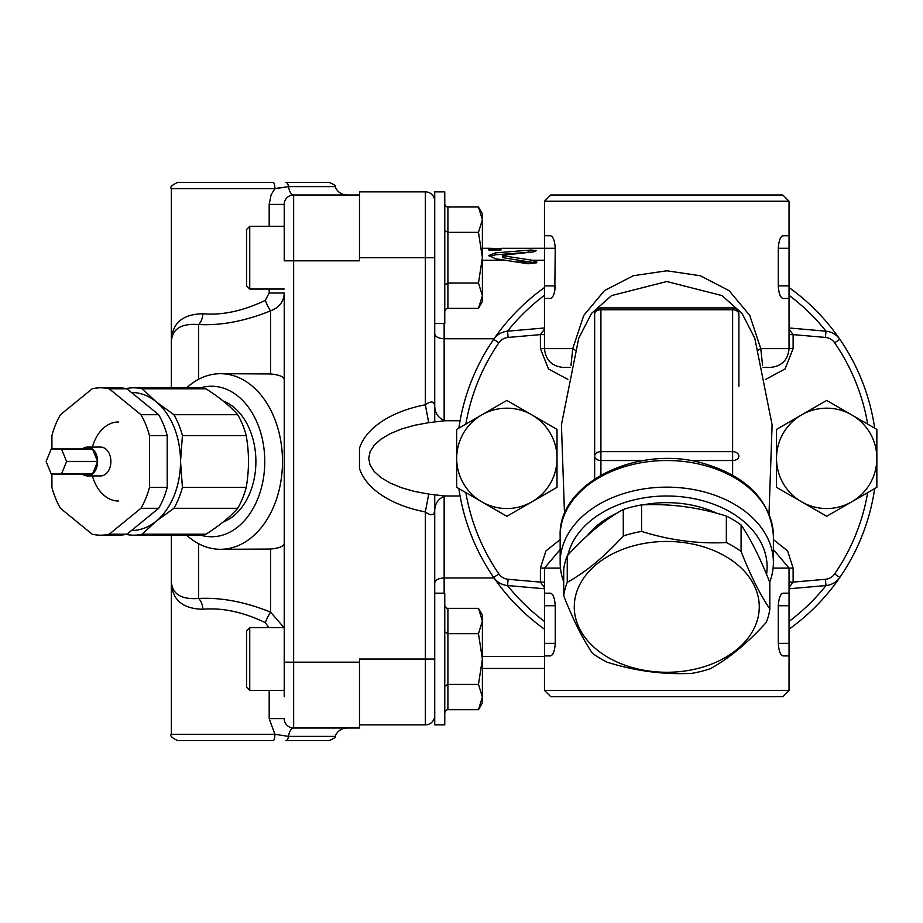 <?xml version="1.0" encoding="UTF-8"?>
<svg xmlns="http://www.w3.org/2000/svg" width="923" height="923" viewBox="0 0 923 923"><rect width="100%" height="100%" fill="white"/><g stroke="black" fill="none" stroke-linecap="round" stroke-linejoin="round"><path stroke-width="1.38" d="M82.355 474.041A14.422 10.199 -90 0 0 87.385 475.922A14.422 10.199 -90 0 0 92.427 474.041L61.38 474.041A14.422 10.199 -90 0 0 61.506 473.937L66.548 461.604A14.422 10.199 -90 0 0 66.548 461.396L61.506 449.063A14.422 10.199 -90 0 0 61.38 448.959L51.307 448.959A14.422 10.199 -90 0 0 51.192 449.063L46.15 461.396A14.422 10.199 -90 0 0 46.15 461.604L51.192 473.937A14.422 10.199 -90 0 0 51.307 474.041L61.38 474.041M87.385 475.922L100.688 475.922A14.422 10.199 90 0 0 110.887 461.604A14.422 10.199 90 0 0 100.688 447.078L87.385 447.078A14.422 10.199 -90 0 1 92.427 448.959L61.38 448.959M97.584 461.396A14.422 10.199 -90 0 0 92.554 449.063L97.584 461.396L66.548 461.396M92.554 449.063L61.506 449.063M92.554 473.937A14.422 10.199 -90 0 0 97.584 461.604L92.554 473.937L61.506 473.937M97.584 461.604L66.548 461.604M87.385 447.078A14.422 10.199 -90 0 0 82.355 448.959M51.919 474.041L51.919 487.402A73.69 52.103 -90 0 0 60.445 508.285L92.162 534.198A73.69 52.103 -90 0 0 100.688 535.19L118.432 535.19A73.69 52.103 -90 0 0 126.959 534.198L158.687 508.285A73.69 52.103 -90 0 0 167.201 487.402L167.201 435.598A73.69 52.103 -90 0 0 158.687 414.715L126.959 388.802A73.69 52.103 -90 0 0 118.432 387.81L100.688 387.81A73.69 52.103 -90 0 0 92.162 388.802L60.445 414.715A73.69 52.103 -90 0 0 51.919 435.598L51.919 448.959M92.427 475.922A39.504 27.932 -90 0 0 118.432 501.004M118.432 421.996A39.504 27.932 -90 0 0 92.012 448.647M126.959 388.802L109.214 388.802A73.69 52.103 -90 0 0 100.688 387.81M158.687 414.715L140.942 414.715L109.214 388.802M167.201 435.598L149.468 435.598A73.69 52.103 -90 0 0 140.942 414.715M167.201 487.402L149.468 487.402L149.468 435.598M158.687 508.285L140.942 508.285A73.69 52.103 -90 0 0 149.468 487.402M126.959 534.198L109.214 534.198L140.942 508.285M100.688 535.19A73.69 52.103 -90 0 0 109.214 534.198M131.504 530.483A68.983 48.781 -90 0 0 156.125 521.241L142.177 534.198A73.69 52.103 90 0 1 133.65 535.19L197.453 535.19A73.69 52.103 -90 0 0 205.979 534.198C219.559 525.556 230.127 516.926 237.707 508.285A73.69 52.103 -90 0 0 246.222 487.402C249.233 470.13 249.233 452.87 246.222 435.598A73.69 52.103 -90 0 0 237.707 414.715C230.127 406.074 219.559 397.444 205.979 388.802A73.69 52.103 -90 0 0 197.453 387.81L133.65 387.81A73.69 52.103 90 0 1 142.177 388.802L205.979 388.802M126.036 388.606A73.69 52.103 90 0 1 133.65 387.81M133.65 535.19A73.69 52.103 90 0 1 126.036 534.394M142.177 388.802L156.125 401.759A68.983 48.781 -90 0 0 131.504 392.517M156.125 401.759L173.905 414.715A73.69 52.103 90 0 1 182.431 435.598L180.516 461.5A68.983 48.781 -90 0 0 156.125 401.759M180.516 461.5L182.431 487.402A73.69 52.103 90 0 1 173.905 508.285L156.125 521.241A68.983 48.781 -90 0 0 180.516 461.5M173.905 414.715L237.707 414.715M182.431 435.598L246.222 435.598M182.431 487.402L246.222 487.402M173.905 508.285L237.707 508.285M142.177 534.198L205.979 534.198M223.066 400.94A62.706 44.339 90 0 1 255.89 461.5A62.706 44.339 90 0 1 223.066 522.06M359.485 191.846L425.33 191.846L359.485 191.846L359.485 257.69L434.733 257.69M359.485 724.89L425.33 724.89A9.403 9.403 0 0 0 434.733 715.475A9.403 9.403 0 0 1 425.33 724.89L425.33 659.045L359.485 659.045L359.485 728.016L293.641 728.016A12.541 5.434 -90 0 0 288.518 736.381L274.892 734.293L171.355 734.293C169.647 735.619 171.736 737.708 177.62 740.569L273.196 740.569A6.276 1.696 -90 0 0 274.892 734.293L269.181 718.613L269.181 690.392L269.181 718.613L284.226 718.613A9.403 9.403 0 0 0 293.641 728.016L293.641 194.984L346.944 194.984L293.641 194.984A12.541 5.434 90 0 1 288.518 186.619L335.118 186.619C337.299 191.903 341.233 194.684 346.944 194.984M460.081 495.986L444.944 495.986L428.722 494.082L414.392 491.405L401.378 487.679L390.129 483.017L380.98 477.583L374.23 471.526L370.088 465.054L368.692 458.362L370.088 451.682L374.23 445.209L380.98 439.152L390.129 433.706L401.378 429.045L414.392 425.318L428.722 422.653L425.33 404.793C431.076 400.651 434.214 401.124 434.733 406.201L434.733 191.846L444.771 191.846L444.771 323.535L434.733 323.535L434.733 421.765M444.148 593.189L444.148 577.971C438.425 578.271 435.298 579.956 434.733 583.024L434.733 593.189L444.771 593.189L444.771 724.89L434.733 724.89L434.733 510.534C434.952 499.862 442.925 496.678 445.509 495.974M428.722 494.082L425.33 511.93A98.403 56.441 180 0 1 359.485 468.446L359.485 448.278A98.403 56.441 180 0 1 425.33 404.793L425.33 191.846A9.403 9.403 0 0 1 434.733 201.249M482.394 656.472L544.478 656.472M444.148 496.32L444.148 577.971L494.059 577.971M444.148 420.403L444.148 338.753L494.059 338.753M532.306 260.251L536.932 261.994L536.309 262.847L528.094 263.782L495.628 258.775L488.775 255.498L495.628 252.856L530.817 250.029L536.471 250.56L533.506 251.875L503.496 255.175L503.496 255.833L532.306 260.251L544.478 260.251M482.394 260.251L504.489 260.251M444.148 323.535L444.148 338.753C438.425 338.453 435.298 336.78 434.733 333.711M434.733 494.959L434.733 583.024M428.722 422.653L444.944 420.738L460.081 420.738M434.733 659.045L425.33 659.045L425.33 511.93C431.076 516.072 434.214 515.611 434.733 510.534M249.741 226.331L246.603 229.469L246.603 285.911L249.741 289.049L249.741 226.331L284.226 226.331L284.226 204.387L284.226 260.828L359.485 260.828L359.485 257.69M503.496 255.175L503.496 257.782L536.032 263.009M554.815 290.722L555.242 248.287C554.688 240.522 553.073 236.346 550.42 235.746L544.478 235.746L544.478 248.287L501.004 248.299L501.004 249.937L488.775 249.937L488.775 248.287L501.004 248.575M489.317 256.502L495.628 254.783L532.525 251.967M503.496 257.113L503.496 257.782L503.496 257.113M517.295 262.051L531.175 262.051M359.485 194.984L293.641 194.984L359.485 194.984M171.355 535.19L171.355 578.64L171.355 535.19M186.665 535.19A87.8 62.083 -90 0 0 220.424 549.3A87.8 62.083 -90 0 0 282.496 461.5A87.8 62.083 -90 0 0 220.424 373.7L270.601 373.942L270.601 310.843A12.541 1.754 -112.8 0 1 265.247 300.402L269.181 293.029L265.247 300.402C243.049 311.005 222.247 315.458 202.841 313.751C181.266 314.212 170.767 324.411 171.355 344.36L171.355 387.81L171.355 344.36C170.847 329.799 179.927 323.188 198.607 324.527C220.989 325.715 244.987 321.158 270.601 310.843C279.357 307.486 283.903 301.544 284.226 293.029L284.226 696.669M200.36 387.925A75.248 53.211 90 0 1 264.763 461.5A75.248 53.211 90 0 1 200.36 535.075M220.424 373.7A87.8 62.083 -90 0 0 186.665 387.81M249.741 627.686L246.603 630.824L246.603 687.254L249.741 690.392L249.741 627.686L284.226 627.686L284.226 542.92C284.376 546.047 279.831 548.1 270.601 549.058L220.424 549.3M280.915 187.404L274.892 188.707L271.177 194.591L269.181 204.387L284.226 204.387A9.403 9.403 0 0 1 293.641 194.984M270.601 373.942C279.831 374.9 284.376 376.942 284.226 380.08L284.226 336.076M284.076 627.686L270.601 612.157A12.541 1.754 -67.2 0 0 265.247 622.598L268.905 627.686L265.247 622.598C243.107 611.995 222.305 607.553 202.841 609.249A12.541 7.684 86 0 0 198.607 598.473C179.939 599.812 170.847 593.201 171.355 578.64C170.767 598.589 181.266 608.788 202.841 609.249M270.601 549.058L270.601 612.157C245.068 601.854 221.059 597.296 198.607 598.473L198.607 543.693M284.226 629.971L284.226 662.172L359.485 662.172M284.226 542.92L284.226 293.029L269.181 293.029L269.181 289.049M202.841 313.751A12.541 7.684 -86 0 1 198.607 324.527L198.607 379.307M274.892 188.707A6.276 1.696 -90 0 0 273.196 182.431L177.62 182.431C171.828 185.119 169.74 187.207 171.355 188.707L274.892 188.707L288.518 186.619A6.276 2.723 90 0 0 285.957 182.431L329.199 182.431C334.23 184.508 336.191 185.904 335.118 186.619M285.957 740.569L329.199 740.569C334.368 738.308 336.341 736.912 335.118 736.381L288.518 736.381A6.276 2.723 90 0 1 285.957 740.569M482.394 257.69L482.394 301.59L478.472 308.374L482.394 295.706L478.472 283.038L482.394 257.69L478.472 232.342L482.394 219.674L482.394 257.69M478.472 207.006L482.394 213.79L482.394 219.674L478.472 207.006L447.909 207.006A3.623 3.138 90 0 1 444.771 203.383M444.771 311.997A3.623 3.138 -90 0 1 447.909 308.374L478.472 308.374M444.771 284.849L447.909 283.038L478.472 283.038M447.909 308.374L447.909 232.342L478.472 232.342M447.909 207.006L447.909 232.342L444.771 230.531M284.226 627.686L284.226 659.045M482.394 659.045L482.394 702.934L478.472 709.729L482.394 697.061L478.472 684.381L482.394 659.045L478.472 633.697L482.394 621.017L482.394 659.045M478.472 608.349L482.394 615.145L482.394 621.017L478.472 608.349L447.909 608.349A3.623 3.138 90 0 1 444.771 604.727M444.771 713.352A3.623 3.138 -90 0 1 447.909 709.729L478.472 709.729M444.771 686.193L447.909 684.381L478.472 684.381M447.909 709.729L447.909 633.697L478.472 633.697M447.909 608.349L447.909 633.697L444.771 631.886M697.603 668.529A92.496 65.406 180 0 0 726.874 557.146A92.496 65.406 180 0 0 575.825 594.908A92.496 65.406 180 0 0 697.603 668.529M766.275 622.437C747.607 643.043 728.928 658.48 710.249 668.771A103.468 73.171 0 0 1 701.261 671.367A103.468 73.171 0 0 1 691.962 673.34C663.706 674.782 635.451 671.079 607.196 662.206A103.468 73.171 0 0 1 592.451 653.288C582.875 639.293 573.287 620.129 563.711 595.82L563.711 569.295A103.468 73.171 180 0 1 567.253 555.808L567.253 582.321C585.932 572.041 604.611 556.592 623.279 535.986A103.468 73.171 0 0 1 641.577 531.417C669.833 540.29 698.088 543.993 726.343 542.551A103.468 73.171 0 0 1 741.088 551.469C750.664 575.79 760.24 594.943 769.828 608.949A103.468 73.171 0 0 1 766.275 622.437M563.711 595.82A103.468 73.171 0 0 1 567.253 582.321M623.279 535.986L623.279 509.473C604.611 519.764 585.932 535.213 567.253 555.808M641.577 531.417L641.577 504.904A103.468 73.171 180 0 0 623.279 509.473M726.343 542.551L726.343 516.038C698.088 507.177 669.833 503.462 641.577 504.904M741.088 551.469L741.088 524.956A103.468 73.171 180 0 0 726.343 516.038M769.828 608.949L769.828 582.436C760.24 558.115 750.664 538.963 741.088 524.956M716.975 513.35A90.927 64.298 180 0 0 643.285 504.835M617.291 513.003A90.927 64.298 180 0 0 587.247 535.767M851.767 501.812A50.165 50.165 0 0 0 851.767 414.912A50.165 50.165 0 0 0 776.508 458.362A50.165 50.165 0 0 0 851.767 501.812L826.685 516.292L776.508 487.332L776.508 429.403L826.685 400.432L876.85 429.403L876.85 487.332L851.767 501.812M789.05 629.186A210.086 210.086 0 0 0 839.826 577.463L834.669 573.898A203.81 203.81 0 0 0 867.678 492.628L826.685 516.292M826.685 400.432L867.678 424.107A203.81 203.81 0 0 0 834.669 342.825L839.826 339.272A210.086 210.086 0 0 0 789.05 287.538M506.854 516.292L456.689 487.332L456.689 429.403L481.771 414.912L506.854 400.432L557.019 429.403L557.019 487.332L531.936 501.812A50.165 50.165 0 0 0 531.936 414.912A50.165 50.165 0 0 0 456.689 458.362A50.165 50.165 0 0 0 531.936 501.812L506.854 516.292L465.861 492.628A203.81 203.81 0 0 0 498.87 573.898L493.701 577.463A210.086 210.086 0 0 0 544.478 629.186M544.478 287.538A210.086 210.086 0 0 0 493.701 339.272L498.87 342.825A203.81 203.81 0 0 0 465.861 424.107L506.854 400.432M507.5 331.195A203.81 203.81 0 0 1 544.478 295.314M789.05 295.314A203.81 203.81 0 0 1 826.039 331.195M826.039 585.528A203.81 203.81 0 0 1 789.05 621.41M544.478 621.41A203.81 203.81 0 0 1 507.5 585.528M498.87 342.825A12.541 12.541 0 0 1 508.111 337.437L507.558 331.195A18.818 18.818 0 0 0 493.701 339.272A210.086 210.086 0 0 0 458.869 428.134A210.086 210.086 0 0 1 493.701 339.272A18.818 18.818 0 0 1 507.558 331.195L544.478 327.965M560.157 539.632L545.943 550.904L540.405 568.106L540.405 582.113L508.111 579.286L507.558 585.54A18.818 18.818 0 0 1 493.701 577.463A210.086 210.086 0 0 1 458.869 488.59A210.086 210.086 0 0 0 493.701 577.463A18.818 18.818 0 0 0 507.558 585.54L544.478 588.77M834.669 573.898A12.541 12.541 0 0 1 825.427 579.286L825.97 585.54A18.818 18.818 0 0 0 839.826 577.463A210.086 210.086 0 0 0 874.669 488.59A210.086 210.086 0 0 1 839.826 577.463A18.818 18.818 0 0 1 825.97 585.54L789.05 588.77M765.663 379.376L785.092 368.946L793.122 348.617L793.122 334.611L825.427 337.437L825.97 331.195A18.818 18.818 0 0 1 839.826 339.272A210.086 210.086 0 0 1 874.669 428.134A210.086 210.086 0 0 0 839.826 339.272A18.818 18.818 0 0 0 825.97 331.195L789.05 327.965M738.885 386.252L738.885 314.189A6.276 6.276 0 0 0 732.62 307.924L732.62 451.659L600.919 451.659A6.276 4.43 180 0 0 594.654 456.089L594.654 386.252M600.919 475.091L600.919 307.924A6.276 6.276 0 0 0 594.654 314.189L594.654 456.089A6.276 4.43 -0 0 0 600.919 460.531L643.585 460.531M594.654 479.072L594.654 337.172M689.954 460.531L732.62 460.531A6.276 4.43 0 0 0 738.885 456.089A6.276 4.43 180 0 0 732.62 451.659L732.62 475.091M769.701 582.136A106.607 75.386 180 0 0 773.382 562.522A106.607 75.386 180 0 0 666.764 487.136A106.607 75.386 180 0 0 560.157 562.522A106.607 75.386 180 0 0 563.711 581.813M567.818 555.208A100.342 70.944 0 0 1 680.332 496.655A100.342 70.944 0 0 1 766.552 574.383M793.122 348.617L789.05 348.617L789.05 298.452L783.119 298.452C780.454 297.841 778.85 293.664 778.285 285.911L778.285 248.287C778.85 240.522 780.454 236.346 783.119 235.746L789.05 235.746L789.05 201.249L544.478 201.249L544.478 235.746M789.05 298.452L789.05 235.746M789.05 285.911L778.285 285.911L778.712 290.722M779.15 292.637L779.843 294.725M780.708 296.456L781.446 297.483M544.478 285.911L544.478 298.452L550.42 298.452C553.073 297.841 554.688 293.664 555.242 285.911L544.478 285.911L544.478 248.287L555.242 248.287M789.05 690.392L544.478 690.392L550.754 696.669L782.785 696.669L789.05 690.392L789.05 655.907L783.119 655.907C780.454 655.295 778.85 651.119 778.285 643.366L778.285 605.73C778.85 597.977 780.454 593.801 783.119 593.189L789.05 593.189L789.05 568.106L773.382 549.554M789.05 655.907L789.05 593.189M544.478 593.189L550.42 593.189C553.073 593.801 554.688 597.977 555.242 605.73L555.242 643.366C554.688 651.119 553.073 655.295 550.42 655.907L544.478 655.907L544.478 568.106L560.457 568.106M564.518 513.961L561.426 424.788L578.733 338.245L591.505 313.416L611.568 295.591L666.81 281.527L721.994 295.602L742.034 313.428L754.795 338.233L772.101 424.788L769.009 513.961M763.021 367.435L770.244 367.435C781.666 366.316 787.942 360.051 789.05 348.617L760.783 348.617L749.764 315.435L729.135 290.676L700.315 275.746L666.81 270.785L633.293 275.723L604.427 290.641L583.774 315.412L572.756 348.617L570.968 365.577M762.571 365.554L760.783 348.617A12.541 2.873 168.7 0 0 758.475 350.175M575.064 350.175A12.541 2.873 11.3 0 0 572.756 348.617L544.478 348.617C545.597 360.051 551.862 366.316 563.295 367.435L570.518 367.435M789.05 201.249L782.785 194.984L550.754 194.984L544.478 201.249M544.478 329.165L540.405 334.611L544.478 334.611M544.478 582.113L540.405 582.113L544.478 587.559M789.05 587.559L793.122 582.113L789.05 582.113M789.05 334.611L793.122 334.611L789.05 329.165M495.628 252.856L495.628 254.783M528.129 250.11L528.129 252.014M533.506 260.413L533.506 262.363M269.181 204.387L269.181 226.331M508.111 579.286A12.541 12.541 0 0 1 498.87 573.898M825.427 337.437A12.541 12.541 0 0 1 834.669 342.825M773.082 568.106L793.122 568.106L787.596 550.893L773.382 539.62M560.157 535.917A106.607 75.386 0 0 1 666.764 460.531A106.607 75.386 0 0 1 773.382 535.917C770.532 500.243 746.811 475.956 702.23 463.058C637.135 444.563 557.965 483.26 560.157 535.917L560.157 562.522M594.654 314.189A6.276 4.43 0 0 1 600.919 309.759L732.62 309.759A6.276 4.43 0 0 1 738.885 314.189M789.05 248.287L778.285 248.287M789.05 605.73L778.285 605.73M789.05 643.366L778.285 643.366M555.242 605.73L544.478 605.73M555.242 643.366L544.478 643.366M508.111 337.437L540.405 334.611L540.405 348.617L548.493 368.992L567.876 379.388M540.405 348.617L544.478 348.617L544.478 298.452M540.405 568.106L544.478 568.106L560.157 549.554M825.427 579.286L793.122 582.113L793.122 568.106M482.394 668.448L544.478 668.448M434.733 406.201C434.952 416.873 442.925 420.046 445.509 420.761M482.394 248.287L488.821 248.287M489.028 250.168L500.751 250.168M502.735 255.498L502.735 257.448M335.118 736.381C337.299 731.097 341.233 728.316 346.944 728.016M171.355 188.707L171.355 344.36M171.355 578.64L171.355 734.293M434.733 191.846L444.771 191.846M249.741 289.049L284.226 289.049M249.741 690.392L284.226 690.392M600.919 307.924L732.62 307.924M773.382 562.522L773.382 535.917M544.478 690.392L544.478 655.907"/></g></svg>
